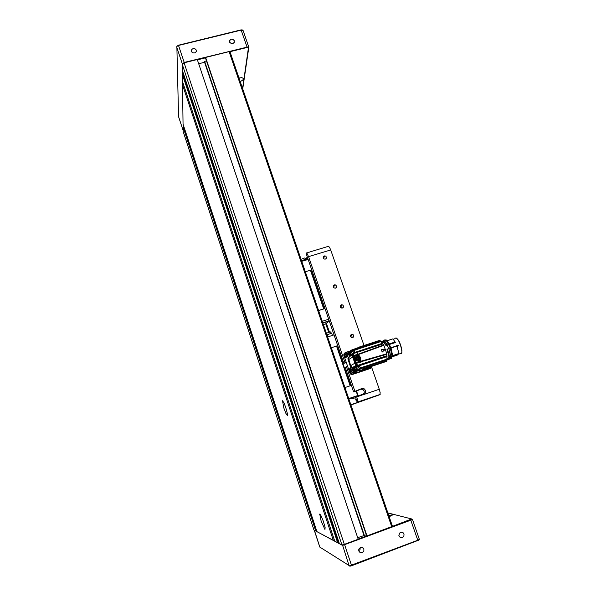 <?xml version="1.0" encoding="UTF-8"?>
<svg xmlns="http://www.w3.org/2000/svg" width="596" height="596" viewBox="0 0 596 596"><rect width="100%" height="100%" fill="white"/><g stroke="black" fill="none" stroke-linecap="round" stroke-linejoin="round"><path stroke-width="0.89" d="M182.19 64.212L184.112 62.803L344.346 544.386L341.97 544.96L339.355 543.574L182.279 70.276L182.19 64.212L341.918 544.938M391.706 526.752L229.08 51.614L229.967 51.74L392.481 526.32L366.689 536.02L205.613 57.454L367.002 535.953M183.218 131.612L313.928 529.956M324.999 529.509L325.081 527.363L323.248 521.038L320.819 515.279L319.739 514.065L321.199 521.165L324.999 529.509M287.384 415.576L287.369 413.468L285.715 407.388L284.001 402.933L282.467 400.75L283.875 408.029L285.946 413.505L287.384 415.576M402.412 537.667L403.865 536.311L404.036 534.254L402.673 532.511L400.944 532.258L399.454 533.204L398.91 535.558L400.303 537.51L402.412 537.667M362.249 552.768L363.865 551.091L363.865 549.072L362.212 547.381L360.446 547.396L358.807 549.139L358.807 551.017L360.148 552.626L362.249 552.768M418.958 540.021L351.625 565.783L350.016 566.2L349.129 565.835M242.557 88.521L248.472 47.65L247.184 47.449L229.959 51.733L392.481 526.335L411.709 518.967L387.899 512.962M389.203 516.754L393.226 514.624L388.748 515.436M319.791 547.024L349.517 565.857L418.087 540.162L419.271 539.305M411.702 518.96L412.395 519.384L411.091 520.085L342.544 545.385L314.39 530.254L319.806 547.076M358.747 550.808L360.088 549.445L360.237 547.486M398.895 535.476L399.603 533.025M231.188 39.217L229.721 40.312L229.698 42.271L231.345 43.605L232.969 43.545L234.288 42.279L234.213 40.632L232.969 39.403L231.188 39.217M193.141 48.581L191.8 49.446L191.487 51.398L192.955 52.917L195.115 52.873L196.315 51.494L196.144 49.893L194.885 48.738L193.141 48.581M176.99 46.205L178.405 45.207L241.104 29.875L242.341 29.986M240.21 81.659L242.766 80.117L243.518 78.501L241.864 77.644L238.959 78.009M243.026 30.448L241.283 30.068L178.554 45.415L176.826 46.384L178.606 116.794M182.287 63.891L184.209 62.416L248.495 46.771L248.808 47.24L242.706 88.953M323.218 257.777L323.457 258.187M310.039 251.914L328.456 246.275L329.506 247.236L330.728 249.933L308.542 256.63L306.925 253.27L306.329 252.928L306.143 253.553L343.832 363.396L346.306 362.584M356.624 396.392L355.343 396.899L357.496 402.352L357.697 400.348L356.624 396.392L361.876 394.619L363.679 394.574L379.309 389.285L380.181 392.719L379.95 394.716L361.146 400.84M356.803 396.899L364.588 394.075L365.676 392.324L365.631 390.73L364.439 388.987L362.197 388.368L354.881 391.326L346.395 366.652L347.572 366.264M340.256 306.977L341.001 307.901L342.201 308.132L343.37 307.275L343.505 306.165L342.916 305.189L341.471 304.809L340.309 305.718L340.256 306.977M350.485 336.487L351.446 337.537L352.676 337.597L353.547 336.904L353.681 335.421L352.966 334.527L351.551 334.334L350.567 335.168L350.485 336.487M323.278 258.016L323.956 258.887L325.111 259.178L326.101 258.701L326.534 257.345L325.699 256.124L324.515 255.9L323.405 256.667L323.278 258.016M333.328 286.989L334.14 287.95L335.369 288.129L336.293 287.525L336.546 286.095L335.57 284.97L334.46 284.866L333.484 285.566L333.328 286.989M357.228 390.656L360.133 389.56M360.528 389.128L362.837 389.508L364.163 390.946L364.201 392.98L362.867 394.731M355.581 397.577L352.579 398.717L351.163 398.143M356.348 401.197L355.641 399.193L356.348 401.197M307.409 257.45L306.649 257.77L307.312 259.707M342.149 308.139L341.553 306.895L340.167 306.545M352.072 337.686L351.931 336.092L350.478 335.384M334.326 288.047L333.507 287.354M356.84 396.325L356.52 396.057M348.854 398.925L358.069 395.446L348.735 398.597M331.771 333.425L330.311 331.883L327.308 332.963M332.456 335.414L331.763 333.395L329.536 333.939L327.144 334.967L327.807 336.911M323.39 324.567L326.422 323.546L328.523 321.438L323.002 322.868L329.141 320.67M306.366 259.454L304.869 257.897L301.978 258.955M306.538 259.938L306.24 259.342L304.556 259.595L302.127 260.608L301.926 261.339M353.637 372.344L353.786 371.777M351.893 371.353L352.02 370.988M352.34 370.667L353.696 371.055L353.175 372.44M353.279 370.645L353.756 371.204M353.659 372.522L354.121 370.809L352.415 370.28M352.541 370.22L351.938 371.032M353.398 372.612L352.154 372.187L351.811 371.233M352.668 370.235L353.897 370.98L353.458 372.612M351.878 371.785L352.556 370.213L353.57 370.243L354.218 370.928L353.555 372.575L352.541 372.537L351.878 371.785M352.489 369.736L353.622 369.758L354.508 370.496L354.516 372.351L352.877 373.118L351.439 371.926L352.258 369.252M355.417 370.63L355.499 372.098L354.806 373.364L353.547 374.05L352.124 373.945L350.925 373.066L350.373 371.785L350.56 370.325L351.484 369.222M352.266 367.389L355.499 369.282L356.654 370.667L360.856 371.204L356.207 372.999L355.454 372.485L356.564 371.889L354.739 369.602L351.342 369.215L350.262 369.833L350.873 369.632L350.061 371.129L350.359 372.858L352.08 374.199L354.054 373.886M370.131 367.054L370.503 366.734M370.533 366.719L369.371 367.166M371.003 365.057L371.219 366.331M371.166 366.51L370.421 367.434L369.244 367.613M372.023 366.227L371.055 368.082L368.976 368.559M370.481 368.425L368.745 368.76M346.075 354.449L346.216 354.069M346.492 353.793L347.55 353.815L347.908 354.836M347.773 354.925L347.356 355.536M347.461 353.763L347.93 354.322M346.09 354.166L346.485 353.443M347.431 355.603L346.358 355.305L345.985 354.322M348.436 358.382L347.848 358.77L348.436 358.382L347.669 355.961L348.399 354.173L347.662 353.339L346.783 353.301L348.034 354.002L347.647 355.454M347.215 355.745L346.045 354.866L346.522 353.421L348.019 353.525L348.399 354.963M346.678 356.103L345.516 354.441L346.38 352.951L348.116 353.026L348.921 354.791M346.306 357.026L344.585 355.067L345.278 352.646L347.572 351.975L349.539 353.637M345.457 352.489L344.466 353.584L344.242 355.067L344.823 356.393L346.112 357.265M391.833 356.915L397.405 355.067L396.645 354.858M396.914 345.881L396.862 345.226L398.508 345.389L397.13 346.462M398.106 354.069L391.892 356.073M398.113 354.061L398.329 351.32L396.884 345.851L390.544 347.9L390.164 346.06L389.113 344.615L390.194 347.93M389.419 344.399L395.334 342.611L388.838 344.652M395.297 342.469L392.98 338.863L387.244 340.741M397.323 346.477L396.772 345.337M389.665 358.002L389.806 358.986L388.197 359.522L386.998 359.09L388.123 359.515M391.714 357.511L391.647 358.375M387.623 358.569L390.842 357.496M390.231 348.034L390.581 347.9M398.493 353.659L392.302 355.745L398.478 353.704M397.286 346.447L398.456 345.427L396.876 345.278L398.441 345.375L397.286 346.447M387.482 359.433L388.197 359.515M391.423 356.185L389.017 356.788L386.96 349.271L389.896 348.027M388.488 344.726L386.022 345.419L383.466 342.506L382.073 342.164L381.999 341.143L383.645 341.821L385.612 344.972L383.541 342.372L382.133 342.03L381.887 341.091L382.133 342.03M386.983 349.345L388.897 348.608L390.544 356.088L388.897 356.319L387.169 348.928M389.657 356.415L390.477 356.147L390.41 355.253L388.815 348.63L390.514 355.656L389.262 356.892M385.508 345.077L385.761 344.399L383.452 341.456L382.066 341.009L381.403 341.88M385.619 345.181L386.074 345.24L385.761 344.399M386.32 345.442L387.229 345.017L385.567 342.03L383.958 340.584L382.915 341.113M388.741 356.147L389.568 356.378M388.793 356.334L389.009 356.766M388.562 348.578L387.452 349.189L389.307 355.983M380.673 341.091L379.667 340.495L356.84 348.139L354.851 350.21L353.868 352.646L353.465 355.179L353.845 355.834L354.94 355.469L353.696 357.488L353.331 356.266L353.651 355.581L355.864 354.858L354.59 355.879L358.151 354.687L358.844 355.983L357.667 353.659L358.211 354.158L383.653 344.95L380.673 341.091L355.7 349.256M361.668 367.702L364.633 368.44L386.893 361.042L386.916 354.099L383.653 344.95M386.7 361.34L365.475 368.395L386.782 361.079M385.999 345.404L386.327 344.823L385.798 344.436M389.285 355.924L387.46 349.204M358.829 347.192L358.107 347.438M359.053 361.139L359.351 362.241L360.558 361.876L360.789 362.666L360.23 359.962L360.468 361.37L359.261 361.727L359.053 361.139L356.497 360.811L355.201 358.628L355.656 356.788L357.16 355.693L356.728 354.68L357.913 354.262L357.667 353.659M358.211 354.158L358.449 354.575L383.854 345.33M384.636 349.941L382.185 352.087L381.231 349.383L384.688 349.792L382.267 351.99L381.298 349.412M358.449 354.575L360.543 357.615L360.774 361.28L386.834 353.793M360.774 361.28L360.863 361.787L386.923 354.24M387.05 356.535L358.479 365.996L355.715 363.106L356.296 364.529L357.317 364.886M353.041 354.166L352.586 356.415L354.881 363.143L356.065 362.919L355.715 363.106L355.201 361.846L358.017 362.703L359.351 362.241L359.261 361.727L356.885 362.51L358.01 362.681M360.789 362.666L360.863 361.787M359.217 366.585L361.273 367.628L387.244 359.008M387.214 359.679L362.197 367.985L361.273 367.628M387.02 360.744L363.962 368.402L362.13 368.015M365.527 368.373L364.946 368.335M364.543 368.44L361.914 368.09L359.179 366.562M387.027 344.995L387.072 344.577L386.186 344.667M384.264 340.726L387.117 344.428M355.521 349.621L355.67 349.263M353.741 353.242L353.577 354.091M352.959 354.307L353.197 356.006L353.845 355.834M357.913 354.262L358.151 354.687M355.387 355.119L356.728 354.68L357.198 355.685L358.531 355.76L356.795 355.954L355.559 357.16L355.32 358.896L356.185 360.461L358.181 361.206L360.088 360.26M356.885 362.51L355.261 361.809L354.262 359.015L353.748 357.451L354.59 355.879M355.447 355.082L354.94 355.469M358.993 361.042L359.462 360.632M356.952 356.035L356.386 356.192M360.468 361.37L360.558 361.876M356.065 362.919L356.401 363.359L358.561 362.644M354.873 363.128L356.065 364.886L358.01 365.564M359.492 366.615L361.243 367.635M367.546 367.471L367.106 367.695M366.048 368.045L364.64 368.179M352.966 354.292L353.83 352.519M354.158 356.557L356.117 362.226M381.358 349.398L384.651 349.77L382.17 352.02L381.269 349.427L384.606 349.852M359.083 361.124L360.103 360.282M356.021 356.497L356.363 356.326M358.926 360.952L358.539 361.169M359.09 366.51L356.907 365.348M365.348 368.201L365.817 368.119M366.98 367.739L368.127 367.017M354.084 351.886L355.417 349.368L357.295 347.84M382.267 351.99L384.562 349.733M358.047 365.586L358.352 366.071L356.304 365.125L352.601 367.531L356.229 369.364L361.444 370.109L364.648 368.432M367.404 367.792L365.274 368.47M356.341 348.444L352.355 351.335L355.417 349.368M351.528 352.363L352.057 351.64M354.896 350.09L351.364 352.474L349.032 356.907M349.867 355.246L353.756 352.698M349.025 356.974L352.817 354.486L352.631 356.833L355.03 363.702L356.304 365.125L352.601 367.531M353.227 353.845L352.988 354.173M357.809 369.483L358.688 369.654M348.489 358.509L350.761 365.81L352.34 367.427M357.846 359.597L356.795 359.641L356.974 358.814L356.378 358.211L357.28 358.092L357.198 357.585M356.78 359.507L356.408 358.136M356.445 357.987L357.458 356.944L357.965 357.563L358.822 357.421L359.314 358.822L358.352 359.999L356.93 359.679M357.548 356.997L358.948 357.362L357.905 358.233L358.628 357.622L358.762 358.293L357.898 358.308L358.889 359.068M358.978 357.518L359.246 358.948M359.314 359.038L358.293 359.991M356.438 348.369L352.288 350.716L349.45 354.784M349.338 362.763L350.545 365.274M356.05 369.863L359.455 370.652L362.204 370.511L364.856 369.676L367.836 367.62M356.915 348.101L350.277 350.522L350.18 353.346M360.856 371.204L368.954 368.656L369.386 367.106M356.654 370.667L357.235 372.046L358.174 372.187M350.262 369.833L349.129 369.088L350.53 368.268L351.163 368.954L354.203 368.917M347.848 358.77L350.172 365.735L353.13 368.864M350.53 368.268L350.172 365.735M348.928 358.218L349.487 354.858L348.369 354.97M349.323 354.695L349.576 351.67L348.541 352.385M350.634 373.267L351.722 374.154L353.078 374.176L352.571 374.444L369.758 368.723M344.846 352.936L343.877 353.994L343.788 355.253L349.919 373.089L350.902 374.273L352.571 374.444M344.22 354.642L345.159 352.69M347.729 356.311L345.263 357.831L347.915 355.276M348.518 352.37L349.226 351.297L347.297 351.931M353.629 373.051L353.823 373.975M370.123 367.568L370.31 368.492M346.261 352.042L346.656 352.832M401.339 353.532L401.853 352.378L401.764 349.986L400.028 343.639L397.957 339.616L396.631 338.17L395.602 337.992M401.719 353.093L401.957 350.5L400.698 345.002L398.955 341.001L396.586 338.141M400.288 353.651L401.369 353.689L401.95 352.221L401.436 347.475L398.582 340.331L396.124 337.925M392.25 356.013L391.84 356.862M385.336 339.973L386.975 340.547L389.225 343.75L386.357 340.048M396.884 345.226L398.352 345.337M385.91 339.862L387.683 341.262L389.181 344.235M389.128 345.27L390.313 347.997M385.232 339.981L386.551 340.644L388.734 343.877L389.143 343.75L388.734 344.436M390.589 357.697L391.095 357.645M391.348 358.36L391.892 356.132L391.699 353.659L389.65 346.485L386.685 341.135L384.897 339.906L383.608 340.532M390.544 358.315L391.877 358.293M390.268 348.139L390.998 347.915L391.371 349.047L392.57 355.484L390.946 347.855M391.9 355.834L390.522 348.071L392.175 355.581L392.637 355.402L392.302 355.745M390.536 356.05L390.164 356.483M385.657 340.189L387.154 341.56L388.607 344.19M392.63 355.35L390.998 347.915M387.519 349.062L388.756 348.541M383.824 340.547L386.61 343.497L387.139 344.518L386.29 344.674M381.865 341.113L381.507 341.612M354.113 351.834L353.927 352.445M364.089 368.358L364.491 368.373M353.704 356.088L352.757 357.011L352.534 355.641M356.341 365.072L355 363.486L352.757 357.004M382.148 351.923L381.298 349.517M355.283 358.129L355.916 356.706L357.25 355.961L358.822 356.185L359.984 357.28L360.364 358.583L359.932 360.118L358.688 361.057L357.071 361.02M349.36 356.348L353.182 353.83L354.106 351.729M360.073 357.801L360.021 359.582L358.032 360.923L356.84 360.617L355.678 359.224L355.738 357.444L356.497 356.505L358.919 356.415L360.073 357.801M354.888 363.18L350.694 365.646M352.743 356.974L348.623 359.641M366.056 368.321L362.897 369.736M357.466 369.669L355.745 369.036M354.523 368.358L353.584 367.687M358.3 369.87L357.891 369.781M358.211 360.036L357.63 359.477M358.561 359.924L357.697 359.477M359.373 358.673L359.097 359.001M358.695 357.265L357.786 357.704L357.883 358.241L356.93 357.987L356.9 358.561L357.28 358.121M357.16 357.816L357.384 357.056L357.16 357.816M356.378 358.36L357.093 357.898L356.386 358.203M358.613 359.157L357.719 359.314L358.099 358.837M357.257 357.228L358.002 357.585L357.302 358.114M356.93 359.12L356.833 358.665M357.555 359.5L357.116 359.187L357.339 359.567M358.583 359.172L358.226 359.939M358.39 359.269L358.099 358.874M353.272 349.316L350.217 352.288M366.495 369.326L368.79 367.3M327.055 334.185L327.144 334.974M301.71 260.348L301.792 260.951M390.142 357.846L390.82 357.503L389.687 351.022L386.491 343.296M389.583 359.06L391.296 358.397M388.473 358.285L388.152 357.92M391.974 356.088L401.674 353.19M397.174 346.455L396.772 345.419M387.236 358.576L387.713 358.569M356.468 348.436L355.641 349.263M355.596 349.338L355.261 349.904M382.26 352.005L384.636 349.867M357.384 365.557L356.363 365.087M359.462 366.622L361.206 367.65M358.352 366.071L359.224 366.585M362.085 368.008L361.347 367.643L387.221 359.053M365.482 368.395L386.73 361.176M357.108 361.034L358.963 360.93L360.334 359.105L359.991 357.272L358.487 356.05M368.775 367.307L366.689 369.274M183.494 84.498L182.495 84.751L183.069 124.139L316.953 531.61L333.276 540.326L334.334 539.939M182.339 74.336L182.443 81.324L334.714 541.093L337.649 542.658L182.339 74.336L183.464 73.837M197.269 59.533L358.211 539.224L197.269 59.533L184.112 62.803M198.885 63.697L204.607 62.267L204.644 61.351L206.194 60.963M366.689 536.02L205.367 57.633M229.08 51.614L205.613 57.454M316.64 530.663L315.709 530.947L183.114 127.164L183.181 131.478M183.114 127.164L183.516 126.896L316.2 530.82M183.941 126.784L183.516 126.896M315.709 530.947L313.943 530M357.905 537.599L365.996 534.932M358.211 539.224L344.346 544.386M182.808 74.001L338.237 542.524L338.923 542.271M338.237 542.524L337.649 542.658M182.495 84.751L333.276 540.326M204.644 61.351L364.365 535.536M204.607 62.267L363.933 535.357M333.998 540.058L334.445 540.296M338.483 542.434L339.079 542.747M358.382 539.03L366.577 535.975M183.196 127.104L183.158 124.408M182.585 84.729L182.54 81.63M182.436 74.269L182.383 70.589M183.024 72.518L183.046 73.941M183.166 83.507L183.181 84.572M183.71 126.091L183.724 126.836M205.359 57.864L197.581 59.801M350.932 405.004L379.898 394.738M379.309 389.285L371.673 367.374M364.044 345.486L330.728 249.933M346.194 362.256L345.017 362.644L308.542 256.63M357.242 390.671L353.614 391.87L345.196 367.374L346.395 366.652M354.881 391.326L353.614 391.87M325.751 323.814L328.672 332.337M350.858 404.781L361.422 401.019M329.439 332.084L326.489 323.479M306.649 257.77L306.039 258.813M345.017 362.644L343.832 363.396M362.554 388.361L360.356 389.292M356.922 390.76L356.52 390.931M337.723 345.643L331.324 347.744M344.957 387.556L351.387 385.374L344.95 387.542M350.143 385.798L336.494 346.067M350.493 385.672L336.844 345.926M334.036 334.907L327.636 336.964M356.125 391.028L357.689 395.565M356.505 390.894L358.069 395.446M311.656 269.809L305.316 271.798M324.932 308.43L318.562 310.479M323.717 308.855L310.449 270.234M324.053 308.706L310.784 270.077M308.102 259.469L301.755 261.383M322.265 321.289L328.657 319.255M318.592 310.561L324.976 308.549M328.523 321.438L328.344 320.924M387.229 340.718L392.973 338.863L387.258 340.756M388.063 359.448L387.772 358.628M358.196 347.401L379.361 340.48M355.119 349.994L381.075 341.501M353.741 352.75L382.394 343.318M353.905 353.435L382.826 343.952M386.96 355.7L358.01 365.281M358.39 366.168L354.419 368.417M357.332 369.743L361.012 367.725M353.324 367.836L357.272 365.572M364.35 368.559L361.444 370.109M358.405 369.997L361.914 368.09M369.848 368.596L367.68 369.319L368.954 368.656M345.293 357.935L344.704 356.229M350.031 371.703L349.129 369.088M356.713 372.962L354.262 373.781M349.1 565.82L342.499 544.923M344.503 544.327L351.625 565.783M417.908 540.728L410.592 519.585M248.778 47.181L248.487 47.807M182.324 63.839L176.647 46.846M178.554 116.66L183.166 130.703L178.584 116.764M247.184 47.449L241.104 29.875M178.405 45.207L184.283 62.766M309.995 251.996L306.657 253.002M324.753 322.086L324.924 322.578M396.757 345.866L390.872 347.803M389.128 344.302L395.319 342.275M395.237 341.977L389.21 343.959M396.862 345.844L390.261 348.019M391.028 347.99L396.981 346.03M357.436 362.681L356.341 363.038M353.927 356.915L353.786 356.438M355.73 362.122L355.916 362.591M356.877 358.017L356.386 358.174M355.06 369.885L355.738 369.505M357.108 371.829L355.596 372.649M353.987 369.334L354.665 368.954M350.053 369.811L351.521 368.969M344.264 355.171L343.855 355.454M349.919 373.089L350.351 372.843M349.509 354.106L350.143 353.681M348.541 352.169L349.971 351.178M354.896 370.876L355.551 370.511M349.539 353.711L349.077 354.017M313.921 529.971L183.203 131.574M282.869 400.929L282.355 401.101M320.126 514.229L319.627 514.415M319.784 547.039L314.315 530.373M419.353 539.395L412.41 519.347M361.571 547.24L363.232 548.044M401.205 532.213L403.164 532.854M349.949 566.2L349.308 565.865M418.832 540.289L419.092 539.663M242.989 30.329L248.763 46.995M191.778 51.986L191.8 49.446M229.765 42.413L230.019 39.895M248.487 47.717L248.808 47.129M357.742 401.995L380.173 394.373M340.16 306.478L340.852 306.255M333.358 287.078L335.205 284.851M323.397 258.277L324.984 255.885M351.178 335.481L352.616 334.363M340.569 306.553L342.238 304.839M362.472 389.344L363.992 388.704M395.178 338.573L393.33 339.176M392.339 355.723L398.486 353.689M391.274 356.885L387.221 358.233M355.633 369.095L359.559 366.905M357.824 365.728L353.868 367.985M361.765 367.978L358.233 369.9M356.855 359.544L356.974 358.866M356.944 358.77L356.423 358.293M354.531 369.483L355.216 369.103M355.939 372.91L357.354 372.15M349.688 369.714L351.059 368.924M351.007 374.325L351.506 374.057"/></g></svg>

